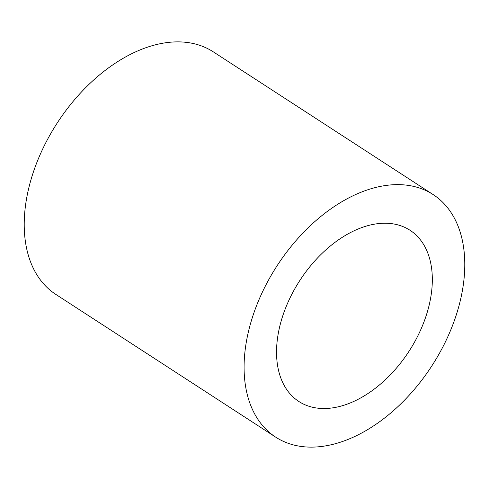 <?xml version="1.0" encoding="UTF-8"?>
<svg xmlns="http://www.w3.org/2000/svg" width="489" height="489" viewBox="0 0 489 489"><rect width="100%" height="100%" fill="white"/><g stroke="black" fill="none" stroke-linecap="round" stroke-linejoin="round"><path stroke-width="0.73" d="M433.175 194.598L213.302 51.852A144.591 92.164 123 0 0 187.599 42.519A144.591 92.164 123 0 0 46.589 141.193A144.591 92.164 123 0 0 55.825 294.402L275.698 437.148A144.591 92.164 -57 0 1 266.456 283.938A144.591 92.164 -57 0 1 407.465 185.27A144.591 92.164 -57 0 1 433.175 194.598A144.591 92.164 -57 0 1 442.411 347.807A144.591 92.164 -57 0 1 301.401 446.481A144.591 92.164 -57 0 1 275.698 437.148M391.872 223.681A102.067 65.061 123 0 0 292.33 293.333A102.067 65.061 123 0 0 298.852 401.481A102.067 65.061 123 0 0 317 408.064A102.067 65.061 123 0 0 416.536 338.419A102.067 65.061 123 0 0 410.014 230.27A102.067 65.061 123 0 0 391.872 223.681"/></g></svg>
